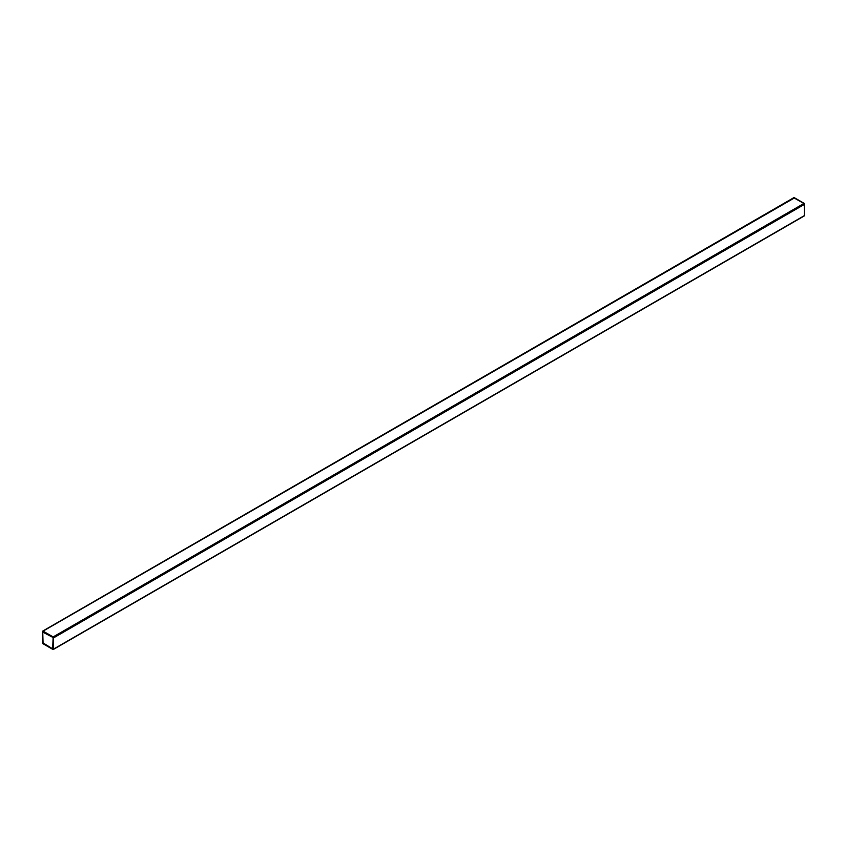 <?xml version="1.0" encoding="UTF-8"?>
<svg xmlns="http://www.w3.org/2000/svg" width="847" height="847" viewBox="0 0 847 847"><rect width="100%" height="100%" fill="white"/><g stroke="black" fill="none" stroke-linecap="round" stroke-linejoin="round"><path stroke-width="1.27" d="M42.562 642.629L53.509 649.374L52.63 649.035L53.149 636.923L43.081 631.121L794.37 197.965M43.081 643.529L42.721 631.079L42.562 632.01L53.668 637.823L804.438 204.371L804.279 203.439L794.221 197.626A0.731 0.731 0 0 0 793.491 197.626L803.919 203.471L53.149 636.923L53.668 649.035L803.919 215.879M793.332 197.965L42.721 631.079A0.731 0.731 0 0 0 42.35 631.714L42.35 642.926A0.731 0.731 0 0 0 42.721 643.561L52.779 649.374A0.731 0.731 0 0 0 53.509 649.374L804.279 215.921A0.731 0.731 0 0 0 804.65 215.286L804.279 203.439A0.731 0.731 0 0 1 804.65 204.074L804.438 214.99"/></g></svg>
